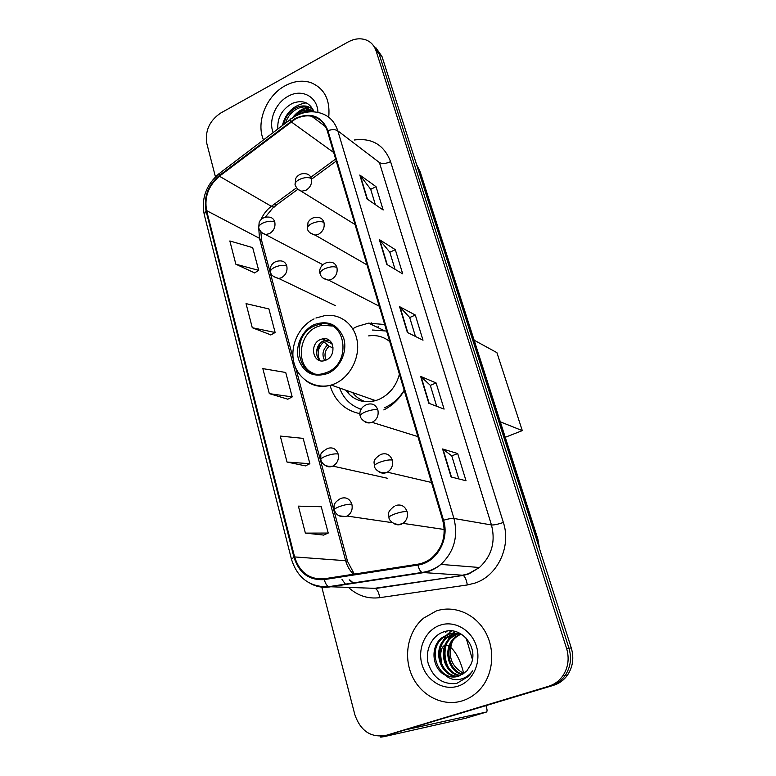 <?xml version="1.0" encoding="UTF-8"?>
<svg xmlns="http://www.w3.org/2000/svg" width="776" height="776" viewBox="0 0 776 776"><rect width="100%" height="100%" fill="white"/><g stroke="black" fill="none" stroke-linecap="round" stroke-linejoin="round"><path stroke-width="1.16" d="M384.683 324.523L368.542 323.146L357.067 326.473L352.818 328.685M330.004 385.42C334.873 401.027 344.845 410.436 359.938 413.656M383.829 409.922C392.297 405.673 399.106 399.204 404.248 390.532M369.997 323.844L371.675 322.865M386.283 735.308L553.501 685.334C559.273 683.54 563.958 680.096 567.557 675.023C572.921 666.827 574.162 657.805 571.282 647.96L381.957 56.425L375.846 47.705M321.7 586.763L354.855 714.696C360.597 731.118 371.025 737.995 386.128 735.347L548.613 686.285C554.442 684.461 559.176 680.988 562.823 675.847C568.245 667.554 569.506 658.426 566.596 648.455L376.079 50.857L379.027 53.651L372.887 44.892L379.027 53.651L568.953 648.202L379.027 53.651L381.957 56.425M548.613 686.285L551.076 685.809C556.867 683.995 561.582 680.542 565.209 675.43C570.602 667.185 571.844 658.116 568.953 648.202C571.844 658.116 570.602 667.185 565.209 675.43C561.582 680.542 556.867 683.995 551.076 685.809L389.368 734.62L553.501 685.334M285.093 85.787C266.372 95.681 255.74 122.365 263.5 139.903C255.74 122.365 266.372 95.681 285.093 85.787C293.726 81.131 302.145 80.015 310.332 82.44C302.145 80.015 293.726 81.131 285.093 85.787M436.17 611.013L423.512 618.191C408.079 631.082 403.054 656.05 412.027 675.77C420.864 695.548 442.698 706.897 462.03 700.932C469.218 698.691 475.397 694.607 480.587 688.69C493.623 673.713 495.398 648.911 484.893 631.14C474.466 613.302 453.63 604.989 436.17 611.013L423.512 618.191C408.079 631.082 403.054 656.05 412.027 675.77C420.864 695.548 442.698 706.897 462.03 700.932C469.218 698.691 475.397 694.607 480.587 688.69C493.623 673.713 495.398 648.911 484.893 631.14C474.466 613.302 453.63 604.989 436.17 611.013M295.258 119.135C300.768 116.216 306.239 115.246 311.671 116.216C319.44 117.933 324.649 122.841 327.307 130.95L442.786 520.531C446.355 535.353 442.718 547.769 431.883 557.789C427.654 561.232 422.959 563.366 417.818 564.2L324.232 578.78C309.488 579.759 299.604 572.475 294.599 556.925L206.62 210.616C204.185 197.133 208.453 185.668 219.404 176.22L295.258 119.135M295.084 118.515L219.142 175.667C207.919 185.348 203.554 197.104 206.047 210.917L293.939 557.178C299.07 573.115 309.197 580.584 324.32 579.585L417.915 565.025C436.461 562.765 449.818 539.533 443.523 520.26L327.928 130.62C321.671 115.808 310.72 111.773 295.084 118.515M451.06 476.959L466.017 480.751L457.695 453.553L442.601 448.974L451.06 476.959M458.781 478.918L451.758 455.832L442.601 448.974M451.777 455.871L457.695 453.553M428.788 403.268L444.095 409.097L436.093 382.946L420.66 376.399L428.788 403.268M436.694 406.285L430.311 385.313L420.66 376.399M430.331 385.371L436.093 382.946M367.038 198.957L383.179 210.005L376.03 186.657L359.812 175.036L367.038 198.957M375.361 204.66L370.676 189.237L359.812 175.036M370.705 189.325L376.03 186.657M386.826 264.432L402.725 273.88L395.304 249.649L379.319 239.58L386.826 264.432M395.032 269.301L389.814 252.171L379.319 239.58M389.843 252.239L395.304 249.649M407.39 332.487L423.017 340.198L415.315 315.037L399.582 306.656L407.39 332.487M415.451 336.464L409.68 317.481L399.582 306.656M409.699 317.549L415.315 315.037M328.733 117.224C330.324 99.493 324.193 87.901 310.332 82.44C324.193 87.901 330.324 99.493 328.733 117.224M376.079 50.857C374.41 45.862 371.326 42.331 366.844 40.274C360.966 37.878 354.748 38.431 348.191 41.943L220.724 113.034C209.452 120.687 204.835 130.921 206.872 143.744L215.437 176.821M305.375 533.112L328.229 533.054L321.264 506.747L298.401 506.136L305.375 533.112L323.631 535.062M252.278 327.724L275.14 332.497L268.903 308.935L246.041 303.629L252.278 327.724L270.931 334.912M235.846 264.199L258.699 270.358L252.675 247.622L229.841 240.967L235.846 264.199L254.596 272.88M287.004 462.04L309.876 463.718L303.164 438.372L280.291 436.073L287.004 462.04L305.414 465.872M269.311 393.626L292.193 396.905L285.723 372.48L262.851 368.619L269.311 393.626L287.857 399.194M292.193 396.905L287.712 399.271M275.14 332.497L270.785 334.99M258.699 270.358L254.46 272.968M309.876 463.718L305.259 465.94M328.229 533.054L323.476 535.13M294.482 116.691L301.282 111.531C305.181 109.668 309.12 109.29 313.087 110.396L313.591 110.561M299.711 114.13L302.553 112.481C306.248 110.706 310.012 110.279 313.844 111.21M283.9 124.412C285.17 117.06 289.264 111.492 296.18 107.709C300.099 105.827 304.056 105.449 308.062 106.554L312.99 109.28L308.062 106.554M285.646 123.083C287.498 116.652 291.446 111.841 297.47 108.669C301.379 106.797 305.327 106.409 309.323 107.515M317.927 112.442C317.646 96.622 301.728 88.28 288.109 96.292C275.567 102.859 268.254 120.629 273.162 132.57M314.067 111.88C309.886 102.393 302.669 99.541 292.416 103.324C282.008 109.232 277.148 117.797 277.847 129.01M309.75 107.408L306.161 109.979M303.911 111.889L302.582 113.141M294.201 116.866C298.517 111.802 303.532 108.679 309.255 107.495M309.285 107.495L310.09 107.35M312.097 111.793L313.892 111.337M282.309 125.625C285.694 112.636 293.648 105.041 306.161 102.839M292.242 118.117C296.558 112.307 301.796 108.659 307.936 107.166M309.944 111.841L312.806 110.968M314.571 325.881C288.808 336.328 297.935 381.947 324.484 373.237L327.365 372.189C352.663 362.353 345.175 317.85 319.693 324.222L314.571 325.881M332.39 326.027L321.962 325.222L316.86 326.871C298.091 334.475 295.617 366.582 313.446 373.314M384.343 407.807C392.549 404.277 399.155 398.428 404.18 390.27M386.623 331.042L372.441 330.013M345.611 390.115C353.158 400.164 363.149 403.665 375.594 400.629L378.824 399.475C389.348 394.615 396.206 386.196 399.417 374.216M389.727 341.547C383.557 336.639 376.535 334.757 368.639 335.892M339.529 387.981C343.623 398.651 350.8 405.722 361.063 409.185M352.576 392.559C356.019 397.05 360.384 400.115 365.671 401.755M372.451 399.533L373.76 401.114M320.372 339.568C309.013 344.117 312.864 364.186 324.494 360.627L326.056 360.083C337.327 355.65 333.796 335.804 322.37 338.899L320.372 339.568M329.092 340.169L323.543 340.887C315.803 344.001 314.028 356.902 320.818 360.821M363.624 396.429L355.01 393.413M360.791 409.728L360.064 409.01M349.481 394.644L346.998 390.6M329.237 340.286L330.886 341.838M316.501 352.129L319.974 343.467M324.426 340.528L332.099 343.729M319.547 359.812C316.695 352.983 318.15 346.998 323.931 341.847L323.65 340.839M333.166 347.949L329.092 346.271L323.931 341.847M474.146 340.218L496.902 352.634L522.297 430.622L505.254 437.295M522.297 430.622L500.287 421.824M463.679 673.452L462.554 669.038C459.246 658.3 455.027 650.851 449.896 646.68M449.013 646.088L446.142 645.166M444.939 645.322C442.077 646.369 440.642 650.21 440.623 656.845M441.01 662.141L441.098 662.752M383.334 735.987L380.744 737.152L384.508 736.55L465.813 718.207L486.397 712.048L407.584 729.362M486.397 712.048C487.163 711.621 487.25 710.234 486.649 707.887L486.009 705.704M472.419 659.416L466.163 638.095M462.292 674.645C447.422 671.298 442.32 647.407 455.027 637.203L459.955 634.07M462.816 674.334C448.353 670.542 443.659 647.155 456.123 637.135L460.517 634.254M460.139 675.702C443.804 674.334 436.917 648.416 450.575 637.474L457.704 633.517M460.682 675.469C444.696 673.578 438.285 648.154 451.69 637.406L458.267 633.633M457.908 676.449C440.351 677.39 431.378 649.454 446.035 637.756L452.912 633.856L455.434 633.235M458.47 676.294C441.195 676.623 432.775 649.192 447.18 637.688L456.007 633.274M445.162 675.101C449.585 677.225 454.105 677.603 458.694 676.226L466.667 671.182L470.945 664.353C478.918 647.31 461.216 625.999 444.726 631.567C432.242 634.875 424.792 649.881 428.158 663.315C433.154 678.011 442.65 684.733 456.637 683.472L468.772 676.226L472.613 670.862C468.879 675.915 464.145 678.816 458.393 679.572C453.475 680.077 449.061 678.583 445.162 675.101C432.513 669.125 429.7 647.485 441.428 638.037L448.353 634.099C453.213 632.566 458.131 632.983 463.126 635.36M456.181 676.817C437.906 679.727 427.11 650.278 442.582 637.969L449.508 634.04L453.737 633.197M463.961 673.558C451.341 666.71 447.451 656.05 452.301 641.568M440.235 625.155C425.781 629.899 417.284 648.028 421.901 664.188C426.305 680.416 443.038 690.921 457.801 686.217C472.642 681.764 481.518 662.976 476.512 646.534C471.73 630.025 454.62 620.179 440.235 625.155M446.569 631.16L445.628 632.333L447.248 631.053M447.102 634.555L451.622 630.917M448.518 667.68C444.784 660.153 444.027 652.548 446.229 644.875M448.276 639.822L451.729 634.71M452.301 634.07L455.056 631.46M441.612 664.062L440.167 649.978M442.417 641.859L446.433 635.331M449.566 632.139L451.147 630.888M445.831 662.685L444.58 650.55M446.772 641.859L450.817 635.166M451.496 634.37L454.658 631.373M538.36 545.101L536.876 538.515L418.865 170.002L420.204 171.884L537.855 539.039L539.572 548.884M571.282 647.96L566.596 648.455M418.865 170.002L418.109 169.391M537.855 539.039L536.216 538.408M354.36 140C372.034 137.701 384.101 144.928 390.58 161.65L503.352 522.452C497.988 524.285 494.021 525.129 491.46 524.964L379.406 162.533L337.803 130.834C335.484 129.359 332.196 129.291 327.928 130.62M503.352 522.452C511.481 546.527 497.62 575.899 474.825 583.125L467.298 584.958L379.658 597.675C367.911 599.101 357.561 595.716 348.618 587.529M417.915 565.025C418.904 568.895 420.243 571.378 421.95 572.465L462.506 575.22L468.549 573.726L479.432 567.498C491.722 555.965 495.738 541.784 491.46 524.964L453.941 518.475C458.383 536.623 454.038 551.93 440.894 564.404C435.491 568.924 429.487 571.708 422.852 572.756L329.616 586.947C323.02 587.898 316.763 586.831 310.846 583.756M295.19 116.284L291.359 118.747C290.389 118.582 290.224 119.407 290.864 121.24M218.939 173.746C206.106 184.96 201.197 198.53 204.214 214.457L206.047 210.917M293.939 557.178L291.446 559.205C297.48 578.149 309.866 587.306 328.607 586.695L374.585 588.324L463.224 575.443C465.173 576.849 466.531 580.021 467.298 584.958M324.32 579.585C325.28 583.309 326.715 585.686 328.607 586.695L421.95 572.465C428.885 571.572 435.2 568.886 440.894 564.404L479.432 567.498L469.034 573.842L463.224 575.443L375.39 588.518C377.563 589.838 378.979 592.893 379.658 597.675M290.486 119.407L220.054 172.922L219.142 175.667M443.523 520.26C448.305 518.834 451.777 518.242 453.941 518.475L337.803 130.834C334.524 120.91 328.151 114.838 318.694 112.617C311.331 110.919 303.969 111.889 296.607 115.527M345.727 584.493L342.032 579.546M386.128 735.347L389.368 734.62M349.2 579.856L353.41 583.329M364.206 588.004L363.207 587.975M390.58 161.65C385.866 163.755 382.141 164.046 379.406 162.533M294.599 556.925L345.66 560.708C347.124 566.043 349.724 570.554 353.468 574.23M291.136 121.793L333.699 152.532M219.404 176.22L271.348 206.309C266.818 209.704 263.384 214.118 261.056 219.54M335.63 159.031L310.992 177.151M296.519 187.792L271.348 206.309L273.54 207.124L265.217 217.241M258.767 228.27L259.456 238.3L345.66 560.708L347.57 561.446L354.312 574.095M206.62 210.616L259.456 238.3L261.657 240.686L293.085 358.046M275.063 203.574C275.577 206.009 275.063 207.202 273.54 207.124L297.877 189.257M407.817 332.691L400.047 306.995M387.253 264.684L379.794 239.988M367.475 199.257L360.297 175.502M429.196 403.433L421.116 376.67M451.457 477.065L443.028 449.178M327.734 373.489C340.034 368.202 347.648 351.693 343.807 338.569C338.103 324.494 328.238 319.838 314.222 324.61C302.184 330.072 294.861 346.067 298.43 359.026C303.765 373.101 313.533 377.922 327.734 373.489M315.939 318.034L324.387 315.725C339.801 312.99 354.632 324.213 357.241 341.188C360.006 358.114 349.792 377.33 334.65 383.81L331.245 385.071C321.662 387.767 313.126 386.235 305.637 380.492M358.531 408.283L360.898 409.505M324.737 360.559C321.73 355.001 322.622 349.86 327.433 345.126M326.182 360.025C323.941 354.952 324.911 350.364 329.092 346.271M311.341 178.538C310.429 175.735 308.596 174.144 305.841 173.766C301.476 173.116 298.12 174.639 295.782 178.334L295.064 184.872C294.715 183.049 296.112 181.264 299.255 179.537C304.153 177.335 308.179 176.996 311.341 178.538C312.243 183.524 310.458 187.433 305.996 190.266L301.961 191.148C299.187 190.925 296.888 188.83 295.064 184.872M297.703 189.063L355.049 224.545M323.951 222.402C322.903 219.249 320.808 217.571 317.656 217.367C313.417 217.037 310.206 218.706 308.043 222.363L307.422 228.707C307.121 226.99 308.567 225.282 311.768 223.595C316.734 221.412 320.798 221.024 323.951 222.402C324.882 227.504 323.078 231.461 318.538 234.255L315.124 235.109C310.468 233.741 307.907 231.607 307.422 228.707M310.206 233.013L315.124 235.109L367.009 264.888M336.9 267.419C335.678 263.879 333.282 262.123 329.703 262.172C320.663 262.627 318.519 271.008 320.119 273.685C319.848 272.095 321.342 270.475 324.601 268.816C329.655 266.672 333.758 266.207 336.9 267.419C337.861 272.648 336.027 276.644 331.4 279.409L328.723 280.175C323.767 279.292 320.895 277.129 320.119 273.685M323.068 278.128L328.723 280.175L379.251 306.2M377.863 409.903C375.904 404.878 372.422 403.025 367.417 404.345C359.521 406.993 359.24 414.403 360.277 416.014C360.132 414.84 361.781 413.492 365.234 411.969C370.55 409.932 374.76 409.243 377.863 409.903C378.911 415.538 377 419.67 372.121 422.309L372.082 422.328C364.342 423.929 360.239 417.944 360.277 416.014M363.944 421.058C366.359 423.027 369.066 423.454 372.082 422.328L417.915 436.626M378.426 471.41C380.851 473.253 383.528 473.651 386.448 472.594L387.35 472.177C391.705 469.354 393.354 465.309 392.278 460.042C390.163 454.688 386.477 452.767 381.229 454.28M392.278 460.042C389.193 459.586 384.945 460.362 379.532 462.35C376.011 463.825 374.304 465.066 374.41 466.095C374.692 462.933 371.355 460.401 380.667 454.532M393.374 523.208C395.789 524.906 398.389 525.265 401.182 524.295L402.986 523.363C406.808 520.415 408.176 516.496 407.099 511.588C404.926 506.078 401.163 504.041 395.808 505.467M407.099 511.588C404.044 511.355 399.756 512.218 394.247 514.168C390.648 515.584 388.883 516.719 388.931 517.582C389.377 514.41 385.623 513.111 394.324 506.204M274.772 221.994C273.792 218.91 271.794 217.27 268.787 217.076C264.403 216.766 261.202 218.473 259.184 222.179L258.689 227.999C258.389 226.359 259.708 224.739 262.657 223.158C267.458 221.034 271.493 220.646 274.772 221.994C275.625 226.99 273.87 230.85 269.495 233.586L266.216 234.42C263.054 234.284 260.542 232.15 258.689 227.999M261.725 232.577L322.758 264.655M286.8 266.003C285.675 262.569 283.415 260.852 280.029 260.872C275.451 261.027 272.366 262.957 270.766 266.643L270.475 271.978C270.203 270.455 271.571 268.913 274.568 267.361C279.447 265.256 283.521 264.81 286.8 266.003C287.673 271.115 285.888 275.024 281.445 277.721L278.768 278.477C273.647 277.197 270.882 275.034 270.475 271.978M273.685 276.683L278.768 278.477L335.348 305.628M325.066 465.319C327.326 466.948 329.8 467.268 332.477 466.26L332.855 466.104C337.366 463.456 339.131 459.421 338.142 453.999C336.173 448.79 332.671 446.928 327.647 448.412M338.142 453.999C334.912 453.533 330.683 454.28 325.474 456.23C322.234 457.617 320.682 458.82 320.808 459.829L320.818 455.182C320.304 453.679 322.554 451.438 327.569 448.441M338.918 515.778L346.115 516.641L347.299 516.079C351.353 513.275 352.876 509.337 351.868 504.235C349.84 498.871 346.271 496.892 341.149 498.299M351.868 504.235C348.647 503.983 344.379 504.807 339.083 506.718C335.785 508.057 334.175 509.153 334.262 510.026C333.961 505.971 332.797 503.362 340.257 498.706M383.441 330.256L368.542 323.146M416.479 164.299L420.204 171.884M567.557 675.023L562.823 675.847M311.671 116.216L325.59 126.711M204.214 214.457L291.446 559.205M353.662 583.29L349.763 579.885M260.852 231.791L261.657 240.686M295.753 368.008L347.57 561.446M336.231 161.078L312.757 178.315M313.717 110.881L313.087 110.396M375.594 400.629L331.245 385.071C314.687 389.552 297.935 379.173 293.92 362.615C289.72 346.106 298.663 326.434 314.057 318.897M321.962 325.222L319.693 324.222M325.532 340.227L322.37 338.899M359.094 408.506L360.937 409.427M373.857 323.34L371.326 324.475M431.514 482.488L387.35 472.177C379.183 474.689 374.323 468.297 374.41 466.095M444.231 529.484L402.986 523.363C394.014 526.846 388.766 519.804 388.931 517.582M378.61 326.628L377.175 327.268M387.593 478.297L332.855 466.104C326.56 467.065 322.544 464.979 320.808 459.829M392.608 522.723L347.299 516.079C340.751 517.718 336.406 515.7 334.262 510.026M442.999 646.67L444.619 646.136M445.996 645.69L447.16 645.312M380.744 737.152L380.512 736.259M456.123 637.135L455.027 637.203M451.69 637.406L450.575 637.474M447.18 637.688L446.035 637.756M442.582 637.969L441.428 638.037M454.552 631.887L453.999 631.916"/></g></svg>
